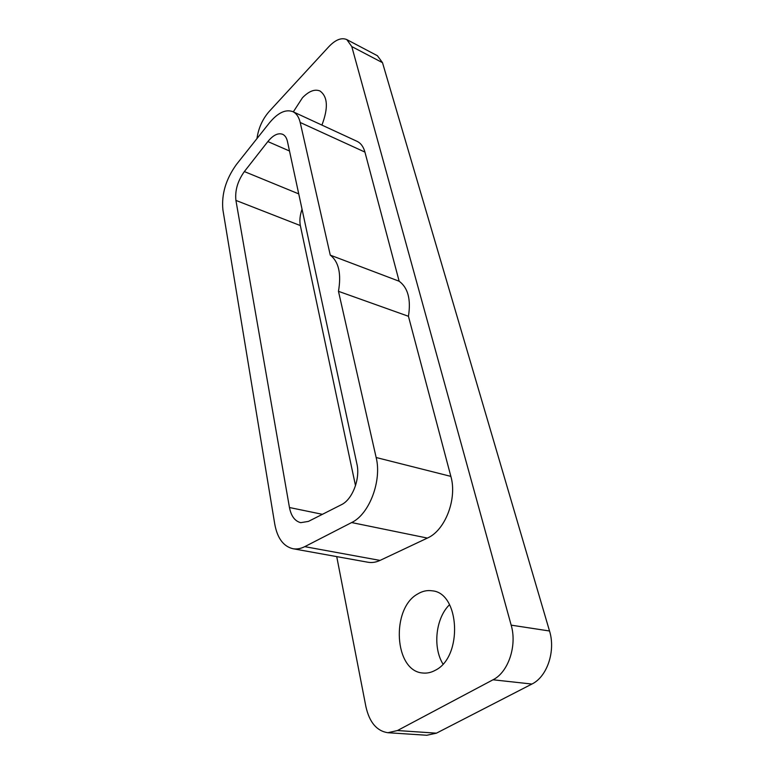 <?xml version="1.0" encoding="UTF-8"?>
<svg xmlns="http://www.w3.org/2000/svg" width="774" height="774" viewBox="0 0 774 774"><rect width="100%" height="100%" fill="white"/><g stroke="black" fill="none" stroke-linecap="round" stroke-linejoin="round"><path stroke-width="1.16" d="M435.317 670.274C431.205 672.538 427.035 673.457 422.827 673.012C394.072 671.271 390.87 608.47 417.621 594.016C422.362 591.104 427.229 590.04 432.231 590.823C459.756 592.797 463.104 656.797 435.317 670.274M442.97 664.024C432.453 647.074 435.839 617.846 449.539 604.697M256.968 138.575C258.439 128.194 262.483 119.186 269.11 111.543L328.882 46.634C335.568 39.658 341.557 37.316 346.829 39.609L351.783 46.575L511.169 625.15C517.235 645.574 508.373 672.219 493.009 679.785L397.439 730.54L387.871 732.717C376.774 731.033 369.45 722.365 365.918 706.71L336.729 556.612M346.829 39.609L377.393 55.718L382.501 62.675L549.521 630.994C555.809 650.886 547.218 676.747 531.893 684.052L436.43 733.171L426.813 735.261L387.871 732.717M330.275 255.139L399.152 281.233C407.995 287.773 411.091 299.461 408.44 316.285L338.47 291.324C341.46 273.754 338.731 261.689 330.275 255.139L300.196 122.476L364.931 152.091L399.152 281.233M338.47 291.324L376.154 457.511C382.027 480.731 369.324 514.304 351.628 522.556L304.753 546.647C300.699 548.698 296.742 549.395 292.911 548.718C283.41 546.386 277.363 538.211 274.78 524.211L222.912 209.87C221.364 194.303 225.873 179.171 236.438 164.475L269.362 122.95C277.76 112.791 285.577 109.018 292.804 111.64C296.432 113.372 298.89 116.98 300.196 122.476M292.804 111.64L357.027 141.323C360.81 143.122 363.451 146.712 364.931 152.091M304.753 546.647L380.034 560.415C375.912 562.33 371.888 562.93 367.931 562.234L292.911 548.718M380.034 560.415L427.383 538.075C445.234 530.451 457.386 498.659 450.865 476.387L408.44 316.285M356.92 464.032C360.442 478.69 352.412 499.636 341.344 504.735L308.42 521.405L300.728 522.663C294.894 521.163 291.13 516.113 289.457 507.521L235.915 200.408C234.861 190.588 237.676 180.971 244.361 171.567L267.852 141.565C273.135 135.111 278.059 132.683 282.616 134.289C285.006 135.392 286.612 137.772 287.435 141.41L356.92 464.032M235.915 200.408L300.341 225.573C299.393 220.677 299.954 215.22 302.034 209.193M300.341 225.573L355.508 485.666M293.317 111.872L302.45 97.776C308.903 91.129 314.747 88.865 319.991 90.993C327.77 96.644 328.418 108.012 321.916 125.098M351.783 46.575L382.501 62.675M511.169 625.15L549.521 630.994M493.009 679.785L531.893 684.052M397.439 730.54L436.43 733.171M351.628 522.556L427.383 538.075M376.154 457.511L450.865 476.387M322.419 514.323L289.457 507.521M298.745 193.897L244.361 171.567M267.852 141.565L289.495 150.998"/></g></svg>
